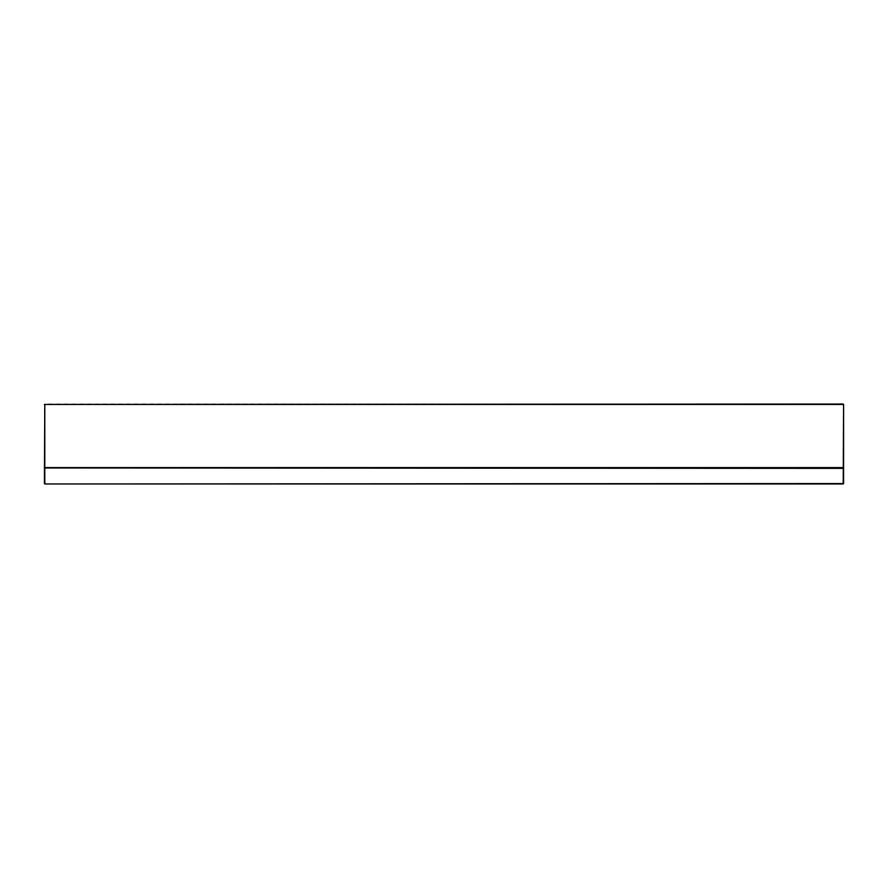 <?xml version="1.0" encoding="UTF-8"?>
<svg xmlns="http://www.w3.org/2000/svg" width="888" height="888" viewBox="0 0 888 888"><rect width="100%" height="100%" fill="white"/><g stroke="black" fill="none" stroke-linecap="round" stroke-linejoin="round"><path stroke-width="0.67" stroke-dasharray="4.44 3.33" d="M44.8 404.04L44.8 483.96L843.2 483.56L843.2 404.04L44.8 404.04M44.4 483.56L44.8 467.976M44.4 467.576L44.4 404.44M843.6 483.56L843.6 468.376M843.6 404.44L843.6 467.576"/><path stroke-width="1.33" d="M44.4 404.44L843.6 404.44L843.2 483.96L44.8 483.96L44.8 467.976L843.2 467.976L44.8 467.976L44.8 404.44L44.4 483.56M44.8 404.44L843.2 404.04L44.8 404.44M843.6 483.56L44.8 483.96L843.6 483.56L843.6 467.576L843.6 468.376L44.8 467.976M44.4 468.376L44.4 467.576L843.6 467.576L843.6 404.44"/></g></svg>

